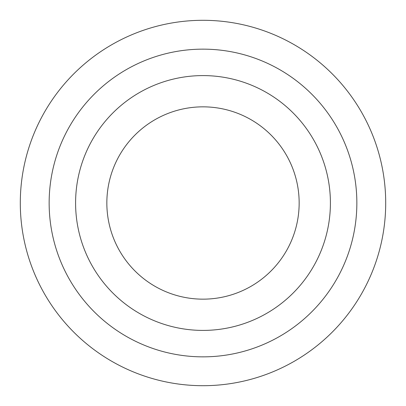 <?xml version="1.0" encoding="UTF-8"?>
<svg xmlns="http://www.w3.org/2000/svg" width="406" height="406" viewBox="0 0 406 406"><rect width="100%" height="100%" fill="white"/><g stroke="black" fill="none" stroke-linecap="round" stroke-linejoin="round"><path stroke-width="0.61" d="M203 356.854A153.854 153.854 0 0 1 49.146 203A153.854 153.854 0 0 1 203 49.146A153.854 153.854 0 0 1 356.854 203A153.854 153.854 0 0 1 203 356.854M203 330.408A127.408 127.408 0 0 0 330.408 203A127.408 127.408 0 0 0 203 75.592A127.408 127.408 0 0 0 75.592 203A127.408 127.408 0 0 0 203 330.408M203 385.7A182.7 182.7 0 0 1 20.3 203A182.7 182.7 0 0 1 203 20.3A182.7 182.7 0 0 1 385.7 203A182.7 182.7 0 0 1 203 385.7M203 299.156A96.156 96.156 0 0 0 299.156 203A96.156 96.156 0 0 0 203 106.844A96.156 96.156 0 0 0 106.844 203A96.156 96.156 0 0 0 203 299.156"/></g></svg>
